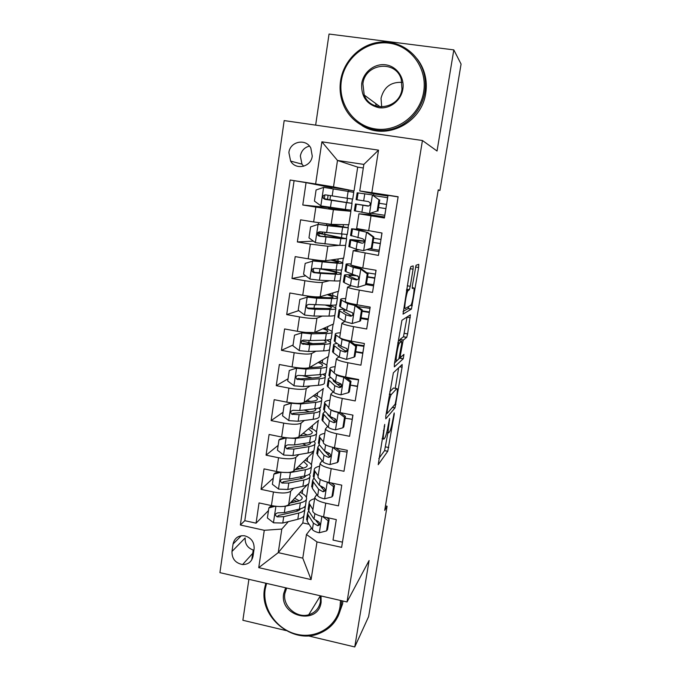 <?xml version="1.0" encoding="UTF-8"?>
<svg xmlns="http://www.w3.org/2000/svg" width="681" height="681" viewBox="0 0 681 681"><rect width="100%" height="100%" fill="white"/><g stroke="black" fill="none" stroke-linecap="round" stroke-linejoin="round"><path stroke-width="1.02" d="M384.731 424.391L378.219 464.68L387.77 451.248L394.205 414.644L394.197 412.933L392.818 419.76C391.813 425.472 390.792 429.396 389.736 431.55L388.825 432.767C387.94 433.439 387.966 430.741 388.885 424.672L389.626 418.457L388.17 425.565C387.14 431.422 386.067 435.491 384.961 437.747L383.982 439.049C383.037 439.79 383.037 437.032 383.982 430.775L384.731 424.391M288.889 152.604L290.617 161.091C295.818 170.522 311.132 167.058 312.264 156.111L310.834 148.092C305.905 138.073 289.961 141.418 288.889 152.604M309.463 146.092C304.424 147.419 301.385 150.731 300.338 156.026L301.981 164.13L303.658 166.249M413.078 269.191L413.197 265.913L410.881 266.552L409.843 270.161L403.041 314.12L411.443 309.046L418.636 267.514L418.772 264.364L416.065 265.241L412.431 285.39L412.32 288.514L413.639 287.927C415.027 286.931 412.66 302.458 411.052 305.037L405.314 308.493C403.782 309.829 406.182 293.596 407.936 290.753L409.375 289.723L410.251 286.301L413.078 269.191L410.124 268.697M308.059 635.816L354.758 646.95L369.093 560.523L347.021 601.953L422.441 140.507L437.04 151.02L453.818 49.892L461.08 64.082L439.935 190.467L438.266 189.854L384.705 510.392L387.089 506.238L385.463 505.898M354.758 646.95L368.617 616.62L387.089 506.238M393.371 372.788L385.786 416.134L385.786 418.824L394.989 407.885L402.079 367.238L402.148 364.514L393.371 372.788M394.384 363.995L401.926 320.274L410.396 314.826L407.613 333.911L406.736 337.325L403.195 340.194L400.471 354.665L400.411 357.516L403.944 354.392L403.263 358.751L394.342 366.897L394.384 363.995M331.758 187.641L306.067 182.644L302.781 205.007L328.744 207.603M313.643 221.946L331.162 224.347L348.817 224.747L350.894 211.289L333.384 209.671L315.856 207.092L313.643 221.946L300.602 219.835L297.359 241.951L313.388 241.134M339.334 245.339L327.842 246.241L310.349 244.113L308.161 258.806L295.205 256.618L291.996 278.486L305.684 275.831M329.493 280.708L322.36 282.402C319.551 282.726 313.737 282.164 304.901 280.717L302.739 295.248L289.868 292.983L286.692 314.605L298.755 310.63M322.3 316.078L316.937 318.163C314.103 318.793 308.289 318.376 299.512 316.912L297.376 331.281L284.59 328.949L281.449 350.332L293.06 345.003M315.984 351.2L311.575 353.541C308.706 354.46 302.909 354.18 294.183 352.707L292.072 366.914L279.363 364.505L276.256 385.659L288.046 378.815M310.076 385.991L306.271 388.528C303.377 389.736 297.588 389.6 288.914 388.11L286.82 402.156L274.205 399.679L271.132 420.603L283.075 412.277M304.424 420.432L301.028 423.131C298.099 424.629 292.328 424.621 283.705 423.114L281.636 437.015L269.097 434.469L266.058 455.163L278.154 445.383M298.942 454.525L295.835 457.36C292.89 459.139 287.127 459.266 278.546 457.743L276.503 471.49L264.041 468.886L261.036 489.35L273.447 491.997C281.977 493.529 287.722 493.274 290.702 491.222L293.588 488.26M273.294 478.147L261.036 489.35M342.466 542.153L333.018 540.076L336.286 519.594L323.603 516.853C316.997 515.287 313.362 513.355 312.69 511.082L312.809 510.299M316.767 494.551L314.792 497.539C315.482 499.726 319.142 501.599 325.756 503.157L338.474 505.864L341.777 485.153L329.017 482.488C322.368 480.956 318.682 479.169 317.967 477.109L318.078 476.411M322.139 460.679L320.104 463.42C320.836 465.387 324.531 467.123 331.196 468.63L343.99 471.278L347.336 450.337L334.49 447.732C327.791 446.259 324.071 444.608 323.313 442.769L323.407 442.156M327.595 426.442L325.467 428.936C326.242 430.673 329.979 432.265 336.695 433.72L349.574 436.3L352.954 415.129L340.023 412.592C333.281 411.171 329.51 409.656 328.71 408.055L328.795 407.527M333.145 391.839L330.889 394.061C331.707 395.567 335.495 397.023 342.254 398.428L355.218 400.93L358.632 379.521L345.616 377.061C338.832 375.691 335.018 374.32 334.175 372.958L334.243 372.516M338.84 356.87L336.38 358.81C337.231 360.079 341.07 361.381 347.872 362.735L360.921 365.169L364.378 343.513L351.277 341.121C344.441 339.81 340.585 338.593 339.7 337.47L339.751 337.112M344.739 321.526L341.922 323.16C342.824 324.182 346.706 325.348 353.558 326.633L366.693 329L370.192 307.105L356.997 304.782C350.111 303.522 346.212 302.458 345.284 301.581L345.318 301.317M351.098 285.824L347.531 287.11C348.476 287.884 352.4 288.897 359.304 290.132L372.533 292.421L376.065 270.272L362.786 268.033L350.953 265.122M359.1 249.859L353.201 250.659L378.44 255.426L382.015 233.021L356.648 228.518M308.161 258.806C317.023 260.236 322.854 260.883 325.646 260.755L343.658 258.176L345.607 245.56M345.667 244.845L345.625 245.415M302.739 295.248C311.549 296.695 317.363 297.197 320.181 296.754L338.559 291.255L340.202 280.572M340.594 278.061L340.245 280.317M297.376 331.281C306.135 332.745 311.941 333.103 314.784 332.362L333.503 324.003L334.856 315.209M335.461 310.962L334.916 314.843M292.072 366.914C300.772 368.395 306.569 368.617 309.446 367.578L328.497 356.418L329.57 349.481M330.438 343.522L329.647 349.004M286.82 402.156C295.477 403.654 301.257 403.739 304.169 402.411L323.552 388.51M325.212 375.921L325.561 373.358M281.636 437.015C290.242 438.521 296.005 438.479 298.942 436.87L318.648 420.288M319.432 408.54L320.598 407.613L320.351 407.11M276.503 471.49C285.058 473.014 290.813 472.835 293.775 470.954L313.796 451.741M253.026 556.232L254.124 548.775C254.371 541.965 251.17 537.632 244.513 535.777C238.299 535.317 234.477 538.075 233.055 544.042L231.983 551.474C231.855 558.76 235.396 563.119 242.598 564.549C248.284 564.523 251.766 561.748 253.026 556.232M347.021 601.953L219.92 572.644L284.173 120.588L422.441 140.507M306.067 182.644L290.14 180.022L240.35 525.008L264.279 530.295L281.806 529.069L288.335 521.646M290.14 180.022L315.635 183.972L321.892 141.818L378.525 150.143L371.843 192.68L398.13 196.749L341.624 547.362L316.997 541.931L311.081 579.591L258.737 567.656L264.279 530.295M384.569 216.975L370.532 214.736L358.938 213.791L356.64 228.586M341.692 385.301L339.998 386.595M335.605 419.19L333.699 420.918M329.255 453.308L327.816 454.797M294.073 180.78L244.802 520.693L256.073 523.17L259.044 502.918L271.43 505.591C279.934 507.132 285.68 506.826 288.667 504.672L307.174 484.838M322.956 487.383L322.122 488.337M398.104 196.903L388.025 195.336L384.407 217.997L358.938 213.791M278.546 457.743L266.058 455.163M283.705 423.114L271.132 420.603M288.914 388.11L276.256 385.659M294.183 352.707L281.449 350.332M299.512 316.912L286.692 314.605M304.901 280.717L291.996 278.486M310.349 244.113L297.359 241.951M315.856 207.092L302.781 205.007M363.305 167.986L357.704 167.134L337.495 160.461L333.503 186.883L354.026 190.986L331.809 187.318L331.613 188.603M357.704 167.134L354.026 190.986M306.067 501.497L305.65 504.51M281.806 529.069L278.24 552.64L302.773 558.139L306.441 534.491L316.997 541.931M303.956 515.491L302.807 522.923L278.24 552.64L258.737 567.656M305.505 505.455L305.054 508.392M304.909 509.345L304.109 514.521M316.929 521.101L316.588 521.535M311.481 528.056L306.441 534.491M248.897 579.327L242.879 620.272L286.02 630.563M453.818 49.892L329.042 34.05L315.652 125.125M253.196 550.078L251.757 559.867M438.206 190.203L439.935 190.467M302.807 522.923L309.089 524.293M373.571 195.413L373.826 193.83L359.747 190.952L363.858 164.41L337.495 160.461L321.892 141.818M350.894 211.289L350.732 210.157M346.348 238.571L346.952 234.69M348.025 227.692L348.485 224.747M340.968 273.447L341.513 269.914M342.628 262.679L343.318 258.218M335.648 307.948L336.142 304.765M337.291 297.291L338.21 291.357M330.387 342.083L330.821 339.249M332.013 331.536L333.145 324.165M326.786 365.425L328.14 356.631M321.611 398.955L323.186 388.774M316.495 432.137L318.274 420.603M311.43 464.978L313.413 452.107M306.416 497.479L308.536 483.731M351.788 203.33L352.443 199.073M353.49 192.263L353.694 190.935M302.194 493.436L302.798 489.528M268.476 510.58L256.073 523.17M244.802 520.693L240.35 525.008M307.131 461.275L307.693 457.589M312.119 428.783L312.647 425.336M352.273 419.377L349.421 418.815M320.283 407.553L319.253 408.37M317.159 395.959L317.652 392.741M357.516 386.51L350.4 385.157M311.004 377.64L303.368 375.869M322.249 362.786L322.7 359.815M362.82 353.311L355.661 351.992M310.587 343.675L308.289 343.25L308.374 342.688M327.391 329.272L327.808 326.548M368.174 319.764L360.964 318.478M330.966 305.939L331.077 305.241M332.583 295.401L332.966 292.932M373.58 285.858L366.335 284.615L368.063 273.711L367.221 273.924L360.589 269.029L353.286 267.42L346.076 264.398C345.676 263.887 347.353 263.751 351.132 263.99M336.21 271.83L336.491 269.982M337.844 261.181L338.185 258.959M379.045 251.595L367.204 249.638M324.718 234.315L324.999 232.485M341.496 237.346L341.956 234.341M343.147 226.586L343.445 224.628M370.532 214.736L370.736 213.459M387.915 196.017L373.826 193.83M371.843 192.68L359.747 190.952M350.57 211.229L328.676 208.088L328.821 207.109M333.503 186.883L315.635 183.972M329.919 199.805L330.549 195.643M345.573 210.769L345.769 209.51M346.842 202.504L347.489 198.299M348.544 191.404L348.774 189.948M302.773 558.139L311.081 579.591M378.525 150.143L363.858 164.41M231.983 551.474L245.16 537.939C244.896 544.221 247.807 548.324 253.911 550.257M378.798 458.56L384.586 450.609L387.932 432.588M395.261 388.34L398.657 367.8M387.149 411.613L387.14 413.495L395.176 404.139L396.589 397.057C397.508 391.064 397.559 388.247 396.742 388.621L391.098 394.75C390.009 396.972 388.953 400.99 387.94 406.804L387.149 411.613L386.553 411.494M393.924 388.085L396.742 388.621M389.796 391.839L393.473 388M399.406 340.892L399.968 339.453L403.475 336.737L407.076 316.929M394.537 363.041L400.275 357.491M399.653 342.883L399.355 343.284C397.551 346.152 395.057 362.684 396.7 360.785L398.862 358.827L401.62 344.228L401.688 341.309L399.653 342.883L397.908 342.569M398.428 340.713L401.688 341.309M403.033 311.515L408.055 308.621L408.762 306.544M275.243 506.247L268.867 507.915L267.378 517.986L273.609 522.812L282.76 523.034L297.827 519.288C302.168 518.156 304.254 516.487 304.092 514.308L304.824 509.541M297.852 510.886L296.388 509.814M280.376 506.579L285.288 506.298L300.347 502.85C304.688 501.795 306.765 500.229 306.586 498.151C306.263 496.211 304.126 494.278 300.159 492.354M290.208 503.012L296.984 501.48C300.619 500.612 302.364 499.309 302.211 497.564L298.806 493.802M268.867 507.915L270.119 506.664L273.013 505.906M306.382 499.471L305.633 504.298C305.812 506.417 303.726 508.026 299.385 509.107L284.326 512.665L277.814 512.836C274.877 513.763 274.673 515.108 277.193 516.862L283.722 516.683L298.78 513.048C303.122 511.95 305.207 510.324 305.037 508.179L304.56 506.809M297.001 501.48L293.034 499.99M291.894 501.216L294.175 502.118M300.457 508.826C299.827 510.052 298.15 510.997 295.435 511.661L278.529 515.432L277.21 516.862L278.529 515.432M299.214 500.816L294.66 498.245M313.72 504.451L314.094 502.008M312.92 509.567L309.106 503.225C308.953 501.207 310.783 499.692 314.613 498.688M326.539 530.908L327.527 529.537L329.136 519.424L328.148 520.744L326.539 530.908L319.142 532.78C315.618 531.938 313.371 530.848 312.4 529.512L307.216 521.331L306.79 518.173M328.148 520.744L322.871 516.692M326.65 517.517L329.136 519.424M308.604 510.827L307.531 513.397L308.178 515.083L313.396 523.136L317.678 525.672C320.368 525.094 320.598 523.749 318.359 521.637L314.026 519.101L308.791 511.133L308.357 508.069M317.678 525.672L318.819 524.191L316.01 520.659M266.569 583.404L265.173 589.269C262.134 608.686 276.784 629.636 296.678 634.258C316.52 639.17 336.976 626.367 340.049 606.618L340.517 600.446M341.658 600.71L341.181 606.482C338.602 619.625 331.179 628.665 318.921 633.602C292.404 644.584 259.112 616.901 264.526 588.725L265.794 583.225M321.049 595.96L321.134 602.242C318.206 625.958 279.176 616.697 283.696 593.568L285.654 587.805M286.667 588.035L284.862 593.432C282.436 605.954 296.575 618.603 308.74 614.747C315.192 612.704 319.091 608.346 320.419 601.672L320.359 595.798M342.943 601.008L342.594 603.877L338.134 616.194M341.368 80.801C337.819 103.563 353.703 125.976 375.554 128.964C397.338 132.284 420.041 115.098 423.659 91.926C427.608 68.807 411.188 45.746 388.953 43.124C366.761 40.162 344.595 57.996 341.368 80.801M424.808 92.207C421.76 111.105 406.378 126.853 388.408 129.909C370.43 133.025 352.034 123.261 344.263 106.662C340.526 98.524 339.291 89.909 340.577 80.809C343.496 60.873 360.411 44.061 379.998 42.137C399.568 40.077 418.687 53.476 423.871 73.046C425.531 79.319 425.846 85.712 424.808 92.207M361.713 83.55C363.373 72.101 374.524 63.265 385.565 64.797C396.64 66.151 404.778 77.6 402.854 89.117C401.092 100.652 389.813 109.326 378.866 107.709C366.753 104.644 361.032 96.591 361.713 83.55M401.986 89.117L401.262 79.362C395.882 59.46 365.007 63.256 362.905 83.831L364.216 95.034C370.728 113.31 399.704 108.96 401.986 89.117M381.692 106.968L381.028 98.26C383.905 87.108 390.885 81.822 401.977 82.375M417.147 58.872C420.696 63.427 423.241 68.543 424.782 74.212C426.434 80.443 426.74 86.785 425.719 93.229C421.752 123.184 385.914 140.967 362.113 125.67M376.278 106.142L375.614 103.461M280.93 472.214L273.89 474.121L272.383 484.293L278.648 489.12L287.833 489.469L302.883 486.319C307.216 485.357 309.285 483.885 309.089 481.91L309.855 476.947M302.177 478.283L299.81 476.938M282.402 472.359L290.387 472.546L305.437 469.703C309.77 468.834 311.821 467.455 311.609 465.583C311.251 463.821 309.038 462.033 304.96 460.22M295.06 469.72L302.041 468.417C305.667 467.702 307.395 466.553 307.216 464.987L303.641 461.488M273.89 474.121L275.115 473.014L279.031 471.95M311.421 466.774L310.647 471.797C310.859 473.712 308.799 475.125 304.467 476.028L289.416 478.99L282.887 479.032C280.044 479.816 279.738 481.152 281.977 483.05L288.804 483.05L303.854 480.011C308.187 479.092 310.247 477.653 310.042 475.713L309.37 474.223M299.929 468.809L296.993 467.864M295.877 468.937L297.103 469.337M305.633 475.764C305.301 477.083 303.581 478.062 300.466 478.7L283.27 481.807L281.977 483.05M303.471 468.094L298.985 465.949M286.463 437.781L278.963 439.952L277.439 450.243L283.747 455.061L292.958 455.538L307.999 452.993C312.324 452.218 314.375 450.941 314.137 449.179L314.937 444.003M306.212 445.289L302.551 443.697M286.309 437.9L295.545 438.436L310.57 436.206C314.903 435.517 316.937 434.342 316.682 432.682C316.282 431.099 313.984 429.456 309.77 427.753M299.895 436.061L307.148 435.006C310.774 434.435 312.477 433.456 312.273 432.069L308.484 428.843M278.963 439.952L280.172 438.99L285.126 437.611M316.52 433.729L315.72 438.956C315.958 440.658 313.915 441.875 309.591 442.599L294.558 444.948L288.012 444.863C285.271 445.51 284.879 446.838 286.837 448.839L293.937 449.051L308.97 446.625C313.303 445.885 315.346 444.642 315.107 442.914L314.128 441.288M302.049 435.746L300.704 435.389M310.715 442.395C310.825 443.799 309.106 444.804 305.556 445.4L288.097 447.775L286.837 448.839M307.361 434.972L303.181 433.303M291.962 402.956L284.096 405.408L282.547 415.81L288.897 420.637L298.142 421.241L313.166 419.317C317.482 418.721 319.517 417.649 319.244 416.1L320.07 410.72M309.676 411.86L304.101 410.03M291.494 403.28L300.755 403.952L315.763 402.343C320.087 401.841 322.104 400.871 321.815 399.432C321.372 398.027 318.955 396.529 314.579 394.946M304.696 402.028L312.307 401.228C315.933 400.82 317.618 400.011 317.38 398.802C317.116 397.891 315.763 396.904 313.328 395.848M284.096 405.408L291.289 402.88M321.679 400.334L320.836 405.774C321.117 407.255 319.1 408.268 314.775 408.804L299.759 410.532L293.196 410.32C290.557 410.856 290.08 412.158 291.783 414.227L299.129 414.678L314.154 412.882C318.47 412.32 320.496 411.29 320.223 409.775L318.768 407.979M315.601 408.702L315.788 409.153C316.018 410.422 314.324 411.281 310.706 411.741L293.009 413.341L291.783 414.227M310.596 401.415L307.14 400.283M297.648 367.774L289.28 370.49L287.714 381.002L294.107 385.829L303.377 386.561L318.385 385.284C322.7 384.876 324.709 384.007 324.403 382.671L325.263 377.087M312.221 377.998L302.883 375.776M296.729 368.285L306.024 369.085L321.015 368.123C325.331 367.817 327.323 367.05 326.999 365.825C326.497 364.607 323.952 363.254 319.355 361.773M309.395 367.604L317.525 367.102C321.143 366.846 322.811 366.208 322.539 365.186C322.241 364.378 320.768 363.484 318.138 362.488M289.28 370.49L297.503 367.757M326.88 366.582L326.012 372.243C326.327 373.503 324.326 374.312 320.01 374.652L305.02 375.742L298.44 375.401C295.894 375.835 295.35 377.112 296.814 379.223L304.381 379.93L319.38 378.772C323.696 378.406 325.697 377.572 325.39 376.287L323.126 374.261M320.113 374.644L320.938 375.648C321.194 376.729 319.517 377.419 315.899 377.717L300.883 378.857L298.006 378.508L296.814 379.223M312.698 367.399L310.664 366.872M318.861 471.371L319.202 469.183M318.155 475.951L314.213 470.188C314.035 468.366 315.848 467.038 319.67 466.204M331.919 496.909L332.89 495.691L334.516 485.468L333.545 486.643L331.919 496.909L324.471 498.858C320.93 498.041 318.657 497.019 317.661 495.794L312.332 488.311L311.855 485.451M331.477 483.144L332.507 483.212M333.545 486.643L327.731 482.199M331.213 482.948L334.516 485.468M313.907 477.977L312.622 480.471L313.311 481.995L318.665 489.35L322.998 491.716C325.595 491.256 325.918 489.928 323.977 487.749L319.304 485.272L313.924 478.002L313.439 475.236M322.998 491.716L324.122 490.388L320.657 486.362M331.57 447.051L327.799 445.859M324.062 437.934L324.369 436.002M323.441 441.969L319.389 436.802C319.168 435.185 320.964 434.044 324.777 433.38M337.359 462.544L338.312 461.48L339.947 451.137L339.002 452.158L337.359 462.544L329.859 464.57C326.293 463.77 323.994 462.816 322.973 461.709L317.499 454.942L316.971 452.38M339.717 450.958L347.055 452.099M339.002 452.158L332.634 447.323M335.827 448.004L339.947 451.137M319.346 444.804L317.78 447.187L318.487 448.558L323.994 455.197L328.378 457.377C330.872 457.019 331.289 455.725 329.63 453.512L324.633 451.069L319.117 444.523L318.572 442.063M328.378 457.377L329.485 456.219L324.871 451.316M324.965 411.315L322.981 413.554L321.994 419.973L328.353 427.259C329.4 428.247 331.715 429.124 335.307 429.898L342.858 427.796L344.518 417.3L338.057 412.414C334.584 411.69 332.285 410.881 331.153 409.971M329.323 404.139L329.587 402.471M328.778 407.621L324.607 403.058C324.352 401.654 326.131 400.709 329.936 400.215M321.994 419.973L322.147 418.968M345.165 418.211L352.281 419.326M330.83 417.964L332.362 417.785M342.858 427.796L343.794 426.885L345.446 416.431L344.518 417.3M340.483 412.677L345.446 416.431M322.981 413.554L329.383 420.671L333.826 422.663C336.201 422.382 336.703 421.13 335.307 418.909L330.03 416.5L324.36 410.686L323.764 408.532M333.826 422.663L334.899 421.675L328.106 415.172L327.433 413.844M330.855 377.529C328.88 377.989 328.012 378.662 328.251 379.564L327.246 386.05L333.784 392.418C334.856 393.295 337.197 394.095 340.815 394.844L348.417 392.665L350.102 382.05L343.599 377.172C339.964 376.44 337.606 375.665 336.525 374.856L335.767 374.227M343.599 377.172L344.143 376.763M334.635 369.979L334.856 368.591M334.184 372.899L329.893 368.949C329.595 367.766 331.349 367.016 335.146 366.693M327.246 386.05L327.374 385.191M350.417 385.088L357.568 386.212M337.282 384.442L341.377 384.382M348.417 392.665L349.336 391.907L351.004 381.343L350.102 382.05M345.19 376.976L351.004 381.343M358.581 379.879L357.474 386.195M328.251 379.564L334.822 385.761L339.325 387.566C341.607 387.344 342.168 386.127 341.011 383.914L335.486 381.547L329.655 376.482L329.008 374.644M348.459 377.597L345.65 377.325M339.325 387.566L340.381 386.748L333.418 381.054L332.958 379.351M346.935 378.287L358.478 379.862M294.524 335.18L303.147 332.422L294.524 335.18L292.941 345.812L299.368 350.647L308.68 351.507L323.662 350.877C327.97 350.664 329.953 350 329.613 348.893L330.506 343.088M312.868 343.599L302.407 341.113M303.147 332.422L322.803 332.6C326.412 332.507 328.063 332.047 327.757 331.213C327.408 330.515 325.765 329.698 322.837 328.77M302.024 332.898L311.345 333.835L326.327 333.528C330.625 333.418 332.6 332.864 332.243 331.868C331.673 330.83 328.932 329.621 324.011 328.242M332.149 332.473L331.238 338.346C331.596 339.385 329.621 339.981 325.314 340.134L310.332 340.56L303.735 340.091C301.283 340.449 300.679 341.692 301.938 343.828L309.693 344.807L324.675 344.297C328.983 344.118 330.957 343.496 330.608 342.432L326.769 340.066M323.807 340.177L326.139 341.785C326.429 342.671 324.769 343.19 321.16 343.335L306.152 343.82L303.096 343.275L301.938 343.828M337.197 343.479C334.482 343.76 333.273 344.331 333.571 345.199L332.549 351.762L333.349 352.673L339.283 357.202L346.391 359.398L354.043 357.142L355.746 346.408L349.2 341.521L342.049 339.444L335.231 334.473C334.899 333.511 336.627 332.958 340.423 332.822M349.2 341.521L350.119 341.002L347.404 340.33M340.006 335.452L340.185 334.337M332.549 351.762L332.66 351.055M355.72 351.626L362.905 352.749M344.484 350.706L347.148 350.809M354.043 357.142L354.937 356.546L356.631 345.863L355.746 346.408M350.119 341.002L356.631 345.863M363.926 346.348L362.811 352.732M333.571 345.199L340.33 350.468L344.884 352.068C347.08 351.89 347.702 350.706 346.74 348.527L340.994 346.203L335.018 341.913L334.311 340.398M364.029 345.71L354.503 344.28M344.884 352.068L345.922 351.439L338.091 345.829L339.019 344.782M355.576 345.08L363.833 346.331M332.975 297.256L333.035 296.882C333.367 297.512 331.732 297.793 328.131 297.716L308.484 296.805L299.827 299.478L298.227 310.23L304.688 315.065L314.035 316.069L329 316.095C333.298 316.078 335.265 315.635 334.882 314.758L335.81 308.723M309.532 308.331L307.752 307.829M307.378 297.129L316.733 298.201L331.69 298.559C335.988 298.644 337.938 298.312 337.538 297.546C336.874 296.695 333.826 295.614 328.378 294.303M333.035 296.882L327.255 294.635M307.48 296.38L308.025 296.942M337.461 297.997L336.525 304.101C336.916 304.901 334.967 305.284 330.66 305.233L309.089 304.39C306.714 304.688 306.067 305.897 307.148 308.033L308.442 308.689L315.056 309.285L330.021 309.446C334.32 309.463 336.278 309.063 335.886 308.229C335.341 307.403 332.839 306.399 328.361 305.199M325.535 305.156C329.017 306.11 330.966 306.91 331.392 307.565C331.715 308.255 330.072 308.595 326.471 308.57L307.148 308.033M344.424 309.242C340.415 309.225 338.585 309.634 338.942 310.468L337.921 317.099L344.833 321.585L352.026 323.552L359.73 321.228L361.449 310.366L354.861 305.48L347.633 303.632L340.619 299.623C340.253 298.891 341.964 298.542 345.744 298.593M354.861 305.48L355.754 305.122L350.987 303.564M345.437 300.551L345.573 299.717M337.921 317.099L338.006 316.546M361.075 317.797L368.302 318.929M359.73 321.228L360.598 320.794L362.309 309.991L361.449 310.366M355.754 305.122L362.309 309.991M370.089 307.088L369.987 308.382M369.332 312.468L368.208 318.912M338.942 310.468L345.897 314.775L350.511 316.18C352.63 316.027 353.294 314.877 352.503 312.732L346.569 310.468L340.432 306.961L339.674 305.778M369.408 311.975L362.173 310.842M369.885 308.365L357.78 306.62M350.511 316.18L351.524 315.737L343.488 311.115C343.233 310.596 344.075 310.272 346.008 310.144M362.096 311.336L369.238 312.451M338.329 262.415L338.363 262.176C338.729 262.611 337.112 262.704 333.52 262.466L313.873 260.797L305.182 263.385L303.573 274.256L310.076 279.082L319.449 280.231L334.388 280.938C338.687 281.125 340.628 280.895 340.202 280.249L341.164 273.992M312.988 259.563L312.775 260.951L337.112 263.215C341.402 263.504 343.326 263.385 342.883 262.857C342.058 262.185 338.38 261.189 331.851 259.861M338.363 262.176L330.796 260.014M342.841 263.155L341.862 269.48C342.296 270.051 340.372 270.204 336.073 269.957L314.503 268.288C312.204 268.535 311.515 269.719 312.434 271.847L313.856 272.638L320.479 273.379L335.427 274.213C339.717 274.434 341.649 274.247 341.224 273.651C339.836 272.579 334.013 271.089 323.747 269.199M320.691 269.012C330.064 270.68 335.401 272 336.703 272.97C337.061 273.473 335.444 273.626 331.843 273.43L315.048 272.417L313.549 271.642L313.396 269.063M360.589 269.029L361.466 268.842L352.392 265.879M350.928 265.267L351.013 264.73M357.721 287.305L366.327 284.632L357.721 287.305L350.451 285.577L344.203 282.624L343.403 281.67M366.489 283.619L373.758 284.76M365.476 284.896L367.221 273.924M361.466 268.842L368.063 273.711M375.972 270.255L375.461 274.094M374.797 278.223L373.656 284.743M355.576 275.243C347.744 274.477 344.016 274.52 344.382 275.362L351.524 278.691L356.197 279.891C358.249 279.755 358.947 278.623 358.3 276.512L345.905 271.634L345.088 270.783M374.856 277.891L367.578 276.75M375.359 274.077L366.761 272.749M356.197 279.891L357.185 279.627L348.944 276.026C348.629 275.354 351.549 275.303 357.721 275.882M367.527 277.09L374.703 278.206M322.879 232.204L322.411 233.43L321.372 233.592L346.612 238.708L340.883 238.597L339.845 245.39L345.582 245.373L346.586 238.886M343.735 227.207L318.257 224.364L310.604 226.884L308.97 237.873L315.516 242.708L339.845 245.39M318.495 222.713L318.248 224.364L327.68 225.717L348.297 227.794L330.064 224.27M343.752 227.096L327.365 223.964M324.811 236.622L325.118 234.57L318.555 233.362M348.272 227.931L347.267 234.485L319.985 231.778C317.746 231.983 317.023 233.14 317.814 235.26L319.321 236.179L340.883 238.597M325.118 234.57L342.075 238.01L320.496 236.145L318.904 235.234L318.963 232.57M371.298 248.156L363.484 250.651L371.298 248.156L373.052 237.056L366.387 232.17L351.592 228.782L361.483 229.633M366.387 232.17L356.189 229.48L365.561 230.348M363.484 250.651L356.129 249.161L348.859 246.42M369.902 248.778L379.266 250.225M372.124 248.071L373.869 237.022L373.052 237.056M367.238 232.153L373.869 237.022M381.913 233.004L380.985 239.44M380.321 243.619L379.172 250.208M364.42 241.057C354.409 239.721 349.557 239.32 349.872 239.865L361.951 243.194C363.943 243.057 364.675 241.951 364.139 239.874L362.65 238.759L350.562 235.405M380.347 243.44L373.035 242.291M380.892 239.423L373.673 238.29M361.951 243.194L354.46 240.555L364.403 241.261M373.009 242.47L380.219 243.602M328.055 195.26L327.561 199.278L326.531 199.252L352.06 203.381L346.408 202.58L345.361 209.45L351.021 210.123L352.06 203.398M348.136 191.335L347.08 198.231L352.724 199.116L353.762 192.348L323.798 187.36L316.086 189.965L314.435 201.082L321.023 205.917L345.361 209.45M330.319 200.12L324.922 199.031M330.353 199.899L347.506 202.666L326.012 199.465L324.335 198.418L324.811 195.49M347.08 198.231L325.527 194.86C323.339 195.03 322.59 196.162 323.262 198.273L324.854 199.312L346.408 202.58M377.18 210.999L369.306 213.579L377.18 210.999L378.951 199.771L372.243 194.885L357.159 192.808M372.243 194.885L378.951 199.771M373.724 195.524L387.642 197.72M369.306 213.579L354.375 210.769M371.426 213.238L384.842 215.315M377.981 211.084L379.751 199.908M387.549 197.703L386.578 204.419M385.906 208.641L384.739 215.298M368.804 205.96L355.431 203.977L367.774 206.071C369.715 205.934 370.473 204.845 370.038 202.793L368.472 201.585L356.103 199.644L357.167 192.774M385.906 208.616L378.551 207.467M386.476 204.402L379.223 203.261M368.106 206.096L360.045 204.7L368.761 205.977M378.551 207.484L385.804 208.624M333.384 209.671L331.162 224.347M327.842 246.241L325.646 260.755M322.36 282.402L320.181 296.754M316.937 318.163L314.784 332.362M311.575 353.541L309.446 367.578M306.271 388.528L304.169 402.411M301.028 423.131L298.942 436.87M295.835 457.36L293.775 470.954M290.702 491.222L288.667 504.672M325.756 503.157L323.603 516.853M371 215.868L368.642 230.859M365.118 253.213L362.786 268.033M359.304 290.132L356.997 304.782M353.558 326.633L351.277 341.121M347.872 362.735L345.616 377.061M342.254 398.428L340.023 412.592M336.695 433.72L334.49 447.732M331.196 468.63L329.017 482.488M273.447 491.997L271.43 505.591M241.304 535.734L233.055 544.042M383.394 430.664L383.982 430.775M382.075 438.666L383.394 438.93M389.089 420.168L389.617 420.271M388.332 424.561L388.885 424.672M386.765 432.358L388.281 432.656M393.712 414.55L394.205 414.644M385.565 446.889L388.749 447.528M384.552 450.66L387.736 451.299M384.169 426.136L384.731 426.246M399.721 366.804L402.079 367.238M395.176 404.139L395.925 404.284M392.324 407.468L394.929 407.97M386.255 413.324L387.021 413.469M389.438 394.01L391.362 394.376M387.344 406.685L387.94 406.804M407.034 317.184L410.294 317.763M404.361 333.332L407.613 333.911M403.382 336.865L406.642 337.453M399.968 339.453L403.297 340.049M401.713 343.599L402.284 343.701M399.909 354.563L400.471 354.665M399.372 357.321L400.292 357.491M399.96 358.24L403.203 358.836M407.264 285.799L410.251 286.301M406.668 289.451L409.23 289.885M406.574 289.995L408.319 290.293M412.167 287.68L413.639 287.927M415.521 266.995L418.636 267.514M410.72 305.437L412.294 305.718M408.055 308.621L411.333 309.191M275.899 506.323L273.456 522.693M298.78 513.048L297.827 519.288M300.347 502.85L299.385 509.107M283.722 516.683L282.76 523.034M285.288 506.298L284.326 512.665M319.321 532.738L321.883 516.445M308.791 511.133L309.761 504.868M307.216 521.331L308.178 515.083M314.026 519.101L314.877 513.636M312.4 529.512L313.396 523.136M281.006 472.222L278.495 489.001M303.854 480.011L302.883 486.319M305.437 469.703L304.467 476.028M288.804 483.05L287.833 489.469M290.387 472.546L289.416 478.99M283.594 481.842L282.274 483.11M286.131 437.951L283.585 454.942M308.97 446.625L307.999 452.993M310.57 436.206L309.591 442.599M293.937 449.051L292.958 455.538M295.545 438.436L294.558 444.948M288.693 447.877L287.391 448.983M291.306 403.339L288.735 420.517M314.154 412.882L313.166 419.317M315.763 402.343L314.775 408.804M299.129 414.678L298.142 421.241M300.755 403.952L299.759 410.532M293.851 413.546L292.575 414.482M296.541 368.344L293.945 385.71M319.38 378.772L318.385 385.284M321.015 368.123L320.01 374.652M304.381 379.93L303.377 386.561M306.024 369.085L305.02 375.742M299.061 378.84L297.801 379.606M324.658 498.815L327.289 482.088M313.924 478.002L314.911 471.669M312.332 488.311L313.311 481.995M319.304 485.272L320.206 479.45M317.661 495.794L318.665 489.35M330.047 464.519L332.737 447.4M347.242 450.32L346.961 452.073M319.117 444.523L320.104 438.121M317.499 454.942L318.487 448.558M324.633 451.069L325.603 444.88M322.973 461.709L323.994 455.197M335.495 429.847L338.219 412.541M352.86 415.112L352.188 419.309M324.36 410.686L325.356 404.216M322.726 421.216L323.722 414.763M330.03 416.5L331.051 409.928M328.353 427.259L329.383 420.671M341.011 394.784L343.76 377.291M329.655 376.482L330.668 369.945M328.012 387.123L329.017 380.611M335.486 381.547L336.525 374.856M333.784 392.418L334.822 385.761M301.836 332.958L299.206 350.519M308.791 342.773L309.123 340.56M324.675 344.297L323.662 350.877M326.327 333.528L325.314 340.134M309.693 344.807L308.68 351.507M311.345 333.835L310.332 340.56M304.33 343.76L303.096 344.348M346.578 359.338L349.362 341.649M335.018 341.913L336.039 335.299M333.349 352.673L334.371 346.084M340.994 346.203L342.049 339.444M339.283 357.202L340.33 350.468M307.182 297.18L304.526 314.945M313.975 308.425L314.503 304.952M315.644 297.401L315.72 296.865M330.021 309.446L329 316.095M331.69 298.559L330.66 305.233M315.056 309.285L314.035 316.069M316.733 298.201L315.703 305.003M309.659 308.28L308.442 308.689M352.213 323.501L355.031 305.607M340.432 306.961L341.462 300.278M338.746 317.84L339.776 311.174M346.569 310.468L347.633 303.632M344.833 321.585L345.897 314.775M312.596 261.01L309.906 278.963M319.363 272.723L319.934 268.944M321.049 261.581L321.194 260.576M335.427 274.213L334.388 280.938M337.112 263.215L336.073 269.957M320.479 273.379L319.449 280.231M322.173 262.159L321.134 269.038M315.048 272.417L313.856 272.638M357.908 287.246L360.76 269.157M345.905 271.634L346.952 264.875M344.203 282.624L345.241 275.89M352.205 274.332L353.286 267.42M350.451 285.577L351.524 278.691M322.266 233.523L318.725 232.945M318.07 224.424L315.354 242.581M326.514 225.351L326.735 223.879M342.594 227.471L341.547 234.29M325.969 237.065L324.922 243.994M327.68 225.717L326.633 232.672M320.496 236.145L319.321 236.179M363.671 250.591L366.548 232.289M351.439 235.907L352.503 229.08M349.719 247.024L350.775 240.214M357.908 237.788L358.998 230.799M356.129 249.161L357.219 242.198M327.399 199.371L324.828 198.963M323.603 187.428L320.853 205.79M331.519 200.333L330.455 207.347M333.247 188.867L332.183 195.907M326.012 199.465L324.854 199.312M369.502 213.519L372.413 195.004M357.04 199.797L358.104 192.885M355.295 211.033L356.359 204.147M363.671 200.835L364.778 193.762M361.875 212.336L362.973 205.287M301.981 164.13L290.617 161.091M314.792 497.539L312.69 511.082M320.104 463.42L317.967 477.109M325.467 428.936L323.313 442.769M330.889 394.061L328.71 408.055M336.38 358.81L334.175 372.958M341.922 323.16L339.7 337.47M347.531 287.11L345.284 301.581M353.201 250.659L350.928 265.292M253.596 552.376L242.598 564.549M384.586 450.609L387.77 451.248M392.401 407.383L394.989 407.885M389.37 394.418L391.098 394.75M403.475 336.737L406.736 337.325M399.858 339.589L403.195 340.194M400.028 358.155L403.263 358.751M397.84 343.011L399.355 343.284M406.693 289.263L409.375 289.723M406.489 290.506L407.936 290.753M408.166 308.476L411.443 309.046M302.041 498.671L302.211 497.564M309.106 503.225L308.135 509.465M307.531 513.397L306.561 519.62M308.74 614.747L320.359 595.832M424.782 74.212L423.871 73.046M364.216 95.034L380.262 106.9M307.063 465.974L307.216 464.987M310.562 443.22L310.681 442.403M312.136 432.937L312.273 432.069M315.669 409.945L315.788 409.153M317.261 399.56L317.38 398.802M320.836 376.312L320.938 375.648M322.445 365.816L322.539 365.186M314.213 470.188L313.243 476.496M312.622 480.471L311.651 486.753M319.389 436.802L318.402 443.169M317.78 447.187L316.793 453.537M324.607 403.058L323.611 409.494M329.893 368.949L328.88 375.461M326.054 342.33L326.139 341.785M327.68 331.715L327.757 331.213M335.231 334.473L334.209 341.053M307.531 296.005L307.446 296.558M340.619 299.623L339.589 306.28M313.549 271.642L312.434 271.847M346.076 264.398L345.037 271.123M344.382 275.362L343.343 282.062M322.411 233.43L318.776 232.834M318.904 235.234L317.814 235.26M351.592 228.782L350.536 235.575M349.872 239.865L348.825 246.641M327.561 199.278L324.658 198.818M324.335 198.418L323.262 198.273M355.431 203.977L354.367 210.829"/></g></svg>
